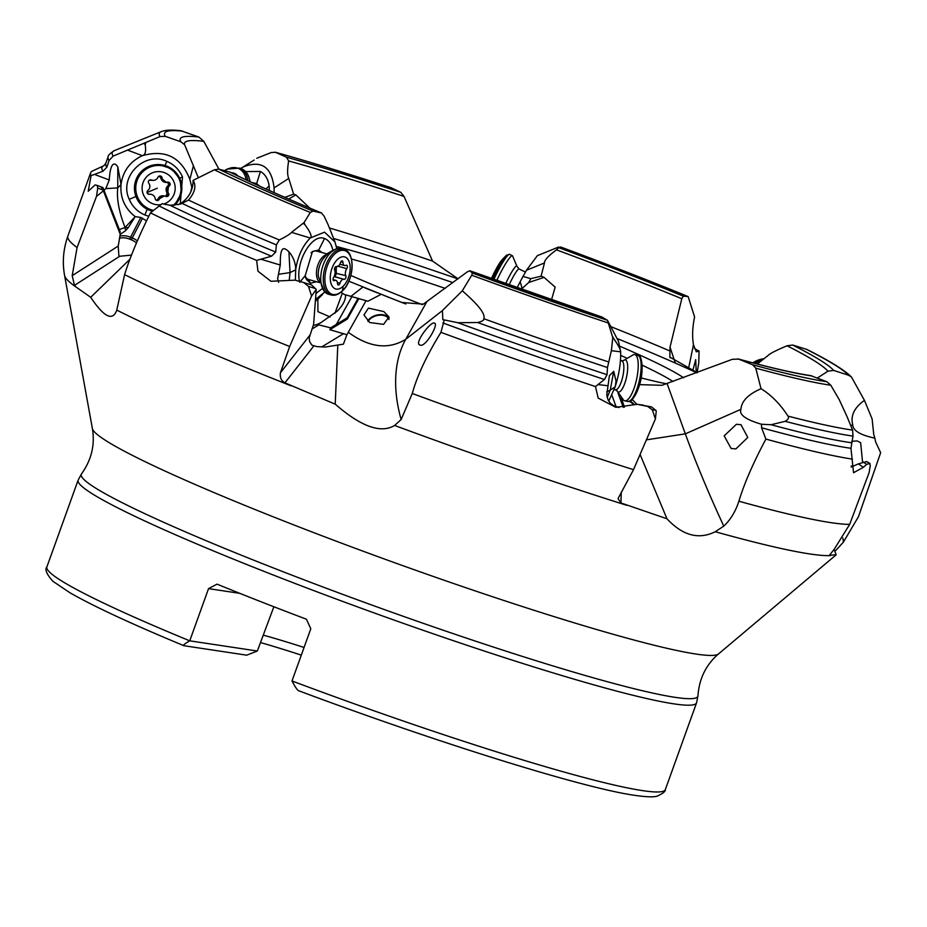 <?xml version="1.0" encoding="UTF-8"?>
<svg xmlns="http://www.w3.org/2000/svg" width="927" height="927" viewBox="0 0 927 927"><rect width="100%" height="100%" fill="white"/><g stroke="black" fill="none" stroke-linecap="round" stroke-linejoin="round"><path stroke-width="1.39" d="M817.417 377.973L827.927 371.206L833.651 370.406L848.692 375.273L851.473 377.034L864.439 400.348L872.122 418.958L873.732 434.473L874.879 438.135C860.21 435.087 852.805 430.545 852.666 424.52C850.453 415.632 854.381 407.579 864.439 400.348M560.905 247.115L560.789 247.045C606.351 263.952 648.796 280.464 688.147 296.582L694.601 316.941C692.434 327.231 692.063 336.489 693.466 344.728L696.27 351.797L699.051 351.101L698.773 362.944L697.104 372.608M240.742 168.471L254.125 160.047M256.756 158.274L271.194 152.549L275.481 152.318L286.443 157.184L288.656 160.927C287.243 169.467 287.266 175.296 288.749 178.424L293.639 194.16L295.887 194.913L309.792 208.065M131.553 255.076L119.699 256.269L118.865 255.62L118.216 246.049L120.255 234.357L103.395 190.835L96.501 196.385L97.752 188.054L97.196 185.412L95.11 184.925L88.216 191.252L91.066 175.666L102.943 171.228L106.86 167.208L109.05 160.464L113.175 156.084L160.058 136.559L165.296 136.339L180.869 141.773L184.635 144.774L198.366 177.752M230.22 172.19L218.691 169.085L214.392 169.803L193.129 180.359C196.489 185.852 194.96 192.434 188.529 200.081L180.556 204.091L170.012 205.261L162.098 203.673L150.464 212.862C138.656 236.605 130.023 257.196 124.589 274.624L116.732 310.278M348.819 281.194L381.252 294.253L367.845 301.275L366.038 300.684L346.918 334.74L343.407 344.172L325.284 347.034L316.802 346.594L311.854 345.099L309.572 341.599L309.224 337.729L313.604 324.392L316.246 289.421L311.576 296.026L308.494 286.443L303.905 282.619L295.122 280.151L270.962 281.287L257.961 271.194L256.64 260.406L271.53 256.2L275.701 252.074L276.385 244.867L279.317 239.931C285.922 236.709 289.989 234.195 291.507 232.364L304.068 222.561L310.313 212.48L313.048 211.089L321.715 213.059C284.543 197.567 254.033 183.94 230.186 172.179M639.63 384.635L661.959 385.296L732.4 359.294L738.622 359.097L752.747 364.821L755.76 368.158L761.044 388.726C771.299 395.018 780.279 404.149 787.996 416.119C789.236 417.695 788.286 419.433 785.146 421.31L771.09 424.728L761.484 424.253L761.577 427.776L765.899 439.085C753.083 463.164 744.08 483.871 738.889 501.229C735.609 511.403 730.58 519.699 723.778 526.13L715.238 531.727C698.773 539.92 682.678 535.609 666.976 518.784L620.939 502.944L618.042 498.599L633.5 469.688L655.412 418.958L652.307 409.827L647.602 406.397L637.197 404.299L615.795 407.347L598.193 398.089L595.47 386.571A420.985 31.564 -160.2 0 1 440.939 332.353C426.652 355.528 417.104 375.91 412.283 393.488L401.136 419.537L394.624 425.458C380.823 433.743 361.032 426.64 335.226 404.172L284.937 382.851C281.31 380.904 279.815 377.556 280.417 372.805L289.664 346.489L311.576 296.026M81.553 473.836L78.123 480.163A328.656 24.647 -160.2 0 0 323.581 594.3A328.656 24.647 -160.2 0 0 673.662 703.825A328.656 24.647 -160.2 0 0 696.571 702.817L697.961 695.76A327.66 24.565 -160.2 0 1 675.018 697.324A327.66 24.565 -160.2 0 1 322.48 586.814A327.66 24.565 -160.2 0 1 81.553 473.836C91.53 459.85 95.133 444.74 92.376 428.506A333.06 24.971 -160.2 0 0 347.868 545.551A333.06 24.971 -160.2 0 0 695.957 654.045A333.06 24.971 19.8 0 0 718.518 653.929L836.177 554.809L829.456 555.238L834.335 549.085L849.665 524.381L869.12 472.608L870.302 465.308L869.503 463.546L866.664 464.369L863.373 467.289L853.547 472.735L850.963 448.297L852.991 436.107L852.608 430.105L846.861 416.2L839.178 399.549L830.801 385.226L826.861 381.715L810.615 375.609C794.126 373.175 769.873 367.59 737.846 358.842M381.252 294.253L401.727 302.469L423.28 304.16L467.138 271.97L469.815 270.788L472.376 273.059L471.727 275.238L462.283 290.823C478.529 304.879 485.702 314.183 483.778 318.714C484.276 320.128 482.225 321.391 477.637 322.515L457.903 322.723L444.276 319.919L440.939 332.353M595.47 386.571L604.427 379.502L607.046 374.693L607.475 367.544L611.391 350.696L612.77 337.683L607.475 320.29L601.866 317.046M851.473 377.034C844.509 370.047 829.653 360.858 806.93 349.479L792.689 345.029L787.058 345.783C776.339 350.255 770.001 353.511 768.043 355.528L757.278 364.01M560.789 247.045L558.738 247.648L556.49 249.861C548.367 255.829 544.358 260.186 544.473 262.955L541.101 276.165L544.045 277.37L555.157 287.103L551.484 299.919M458.042 278.818L432.561 261.101L404.033 196.431L400.846 192.352L390.939 187.694M391.264 187.775C347.892 173.592 309.154 161.715 275.064 152.155L275.481 152.318A364.821 27.358 19.8 0 1 391.588 187.914M218.934 169.143L203.813 141.356L198.934 137.069L180.927 130.753C172.028 129.687 165.481 129.977 161.286 131.622L114.473 150.568A407.521 30.556 19.8 0 0 113.175 156.084M618.518 341.368L607.475 320.29A364.821 27.358 19.8 0 1 472.376 273.059M560.626 247.011A364.821 27.358 19.8 0 1 687.961 296.536L683.326 296.188L681.797 298.726L670.024 347.138L675.204 362.735M697.301 372.712L669.862 357.115L670.024 347.138M229.618 171.97A348.193 26.107 -160.2 0 0 321.495 213.001L324.126 216.2L328.007 224.461L335.029 242.04M737.95 358.865L738.622 359.097A348.193 26.107 -160.2 0 0 812.145 376.003M544.045 277.37L528.738 282.48L522.168 288.401L520.151 281.738L526.443 270.267L537.393 255.643L558.703 246.999L558.738 247.648A348.193 26.107 -160.2 0 1 683.326 296.188M522.851 276.385L530.812 278.656L541.101 276.165M528.738 282.48L530.812 278.656M522.168 288.401L521.044 289.259M666.629 383.848A214.415 16.072 -160.2 0 1 641.217 377.926M422.272 304.635A214.415 16.072 -160.2 0 1 350.812 275.446M336.385 246.478A214.415 16.072 -160.2 0 1 452.944 282.631M620.047 346.327A214.415 16.072 -160.2 0 1 683.593 377.764M351.414 259.004A207.022 15.527 -160.2 0 1 445.227 288.39M620.696 355.423A207.022 15.527 -160.2 0 1 626.617 358.042M642.075 365.134A207.022 15.527 -160.2 0 1 673.06 381.565M834.868 551.449L843.431 542.086L858.46 516.71L880.65 452.7L875.563 441.75L874.879 438.135M834.068 549.387L836.177 554.809M852.736 466.524L851.195 465.991M851.762 441.322L857.104 440.916L860.638 442.677L862.55 462.109M694.474 348.575L699.051 351.101M91.066 175.666A420.985 31.564 -160.2 0 1 90.637 172.816A420.985 31.564 -160.2 0 1 92.561 170.985L103.859 165.713L105.771 163.337A409.966 30.742 19.8 0 0 106.86 167.208M256.64 260.406A420.985 31.564 -160.2 0 1 150.464 212.862M852.434 459.155A420.985 31.564 -160.2 0 1 765.899 439.085M96.501 196.385L77.068 247.555L72.213 275.655L74.461 285.389L76.165 287.115A411.078 30.823 -160.2 0 1 64.6 275.551C62.19 262.341 63.279 249.201 67.856 236.118A420.985 31.564 19.8 0 0 77.068 247.555M103.395 190.835L101.367 187.242L102.92 187.567L97.196 185.412M316.246 289.421L311.599 284.937L303.905 282.619M868.24 462.388L870.024 463.593L866.618 461.588L858.344 463.871L863.373 467.289M520.151 281.738L517.104 287.857M259.49 186.049L256.663 183.546L251.866 182.538M245.585 171.576L260.417 171.46C265.203 174.206 268.112 179.015 269.131 185.875L269.398 190.522M274.137 192.642L274.079 187.903C271.634 166.906 261.437 159.896 243.477 166.848L240.777 168.494M244.207 166.315L254.033 160.116M293.639 194.16L284.844 197.358M291.055 385.817A411.078 30.823 -160.2 0 1 116.79 310.116C112.746 321.518 104.056 317.243 90.707 297.3L76.165 287.115M640.082 454.45L666.976 518.784M637.197 404.299L651.438 406.872L655.69 410.244L656.258 410.962L655.412 418.958M612.77 337.683L613.836 338.807C618.471 345.504 620.742 349.838 620.65 351.831C620.928 362.631 619.12 374.241 615.227 386.652L616.049 381.182L613.732 371.333L609.398 375.702L606.756 395.053L608.17 400.209L610.429 403.303L613.593 405.632L619.051 407.567M618.494 341.379L620.65 351.831L611.391 350.696M618.031 393.013L623.222 407.324M632.249 399.572L636.849 404.253M624.462 407.127L621.125 397.544M633.975 404.253A11.831 9.015 37.4 0 0 630.093 401.159M622.828 399.421A11.831 9.015 37.4 0 0 621.322 399.664M623.454 400.024A11.089 8.447 37.4 0 0 621.484 400.313M633.28 404.334A11.089 8.447 37.4 0 0 629.363 401.414M761.484 424.253C745.748 419.63 738.9 414.647 740.928 409.328C741.496 401.159 748.205 394.299 761.044 388.726M741.009 424.728L736.409 424.276L724.161 435.864L731.125 448.471L735.887 448.9L747.776 437.474L741.009 424.728M616.084 406.733L611.913 395.238M606.721 391.878L610.244 390.116L607.162 397.509M615.227 386.652L608.738 401.206M434.543 323.21C439.085 323.801 425.145 348.193 420.058 345.006C413.291 344.184 431.379 320.186 434.543 323.21L434.334 323.141M444.276 319.919L442.839 319.711L442.411 310.58L462.283 290.823M337.787 345.25L335.226 404.172M303.314 223.291L304.937 224.751C310.545 232.353 312.318 236.767 310.232 238.007C302.561 245.922 297.706 256.478 295.701 269.687C295.632 263.048 293.372 257.057 288.923 251.738C284.299 247.636 280.024 244.404 280.278 265.041L277.636 278.679L278.633 282.364M336.825 248.737L335.006 242.051L324.543 232.156L310.232 238.007L291.507 232.364M341.055 292.132L344.137 294.427L366.038 300.684M383.836 311.588L388.981 316.918L383.627 324.369L369.688 322.526L363.952 314.948L368.425 308.112L383.836 311.588M389.131 318.262A11.831 7.648 -15 0 0 384.809 315.18A11.831 7.648 -15 0 0 367.729 320.951M388.911 319.537A11.089 7.173 -15 0 0 384.392 315.655A11.089 7.173 -15 0 0 368.204 321.368M358.795 298.679L347.37 319.027L329.838 329.711L330.742 327.857L347.115 317.834L358.123 298.239M346.918 334.74L329.838 329.711M347.115 317.834L347.37 319.027M336.316 324.427L351.959 296.536M330.742 327.857L317.104 324.462L320.626 322.828L337.243 311.136M336.883 311.495C342.944 305.47 345.841 299.885 345.539 294.751M278.703 274.276L290.035 272.596L289.282 279.827M295.701 269.687L295.354 280.209M315.493 299.421L324.879 291.97M321.959 252.55L318.761 250L312.469 251.518L305.18 275.736L299.699 282.306C294.647 263.083 311.82 232.816 324.52 238.54C328.679 240.081 331.484 244.01 332.92 250.348L326.767 253.882M322.376 288.552L315.945 293.43M317.104 324.462L313.164 325.539M305.18 275.736L306.547 279.537L310.464 283.21L316.617 281.75M319.583 282.573L308.9 279.618A14.786 8.227 -74.5 0 1 308.645 279.548A22.178 18.424 -71.3 0 0 310.464 283.21L309.942 284.438M317.022 251.194A14.786 8.227 105.5 0 0 316.779 251.113A14.786 8.227 105.5 0 0 311.066 252.781M305.331 276.362A14.786 8.227 105.5 0 0 308.645 279.548M178.042 204.716L181.877 202.654C189.27 197.231 193.013 189.803 193.129 180.359M129.977 259.201L90.707 297.3M102.92 187.567L120.255 231.947L119.768 233.094M144.45 143.685L145.191 144.948C146.246 151.321 145.307 154.902 142.376 155.678C130.116 161.402 123.001 170.974 121.02 184.403L117.81 166.918C115.62 163.337 110.545 159.386 109.259 179.977L105.829 188.587L104.114 190.255M190.777 191.935L191.843 187.196L189.838 179.398C181.136 157.115 165.307 149.212 142.376 155.678L128.088 150.301M191.843 187.196L192.492 186.802M105.829 188.587L117.729 187.926C116.559 198.818 119.004 212.016 125.064 227.497L128.25 227.718L125.539 230.707L120.243 234.322M119.328 229.548L125.064 227.497L125.539 230.707M121.02 184.403L120.997 184.566C120.081 197.787 124.821 208.482 135.226 216.628L125.064 227.497M146.489 220.858L140.834 217.463L135.226 216.628M148.749 216.258L144.902 214.983C137.625 211.854 132.399 206.64 129.247 199.34C118.494 176.953 144.508 150.695 166.848 161.368C174.137 164.508 179.363 169.722 182.515 177.011L180.301 203.627M128.25 227.718L134.438 217.857M851.206 467.092L858.344 463.871M868.089 462.283L866.618 461.588M273.871 606.768L257.335 651.021L246.698 655.18L184.01 645.725C182.457 645.586 184.369 643.952 189.745 640.835L208.54 588.633L217.034 584.149A328.656 24.647 -160.2 0 0 306.408 619.213L310.8 628.749L292.005 680.951C295.423 687.533 297.81 690.847 299.143 690.893L298.934 690.835C432.388 740.835 576.513 786.038 630.87 794.752C650.348 797.834 654.879 796.722 657.011 796.2C662.851 793.593 665.632 791.391 665.331 789.595A328.656 24.647 -160.2 0 1 642.423 790.604A328.656 24.647 -160.2 0 1 292.005 680.951M301.31 655.111A153.418 11.506 19.8 0 0 260.939 642.678M263.627 635.215A144.554 10.834 -160.2 0 1 304.056 647.463M184.01 645.725L183.801 645.667C131.356 623.871 93.384 606.223 69.873 592.712L53.001 581.368C46.651 574.288 44.612 569.479 46.883 566.942A328.656 24.647 -160.2 0 0 189.745 640.835L257.335 651.021M208.54 588.633L239.745 593.338M692.956 370.058L695.702 359.606L696.223 372.086M754.926 363.407A23.662 19.988 -51.9 0 1 761.855 360.406M496.745 280.568A23.662 3.013 -63.6 0 1 512.376 255.713A23.662 3.013 -63.6 0 1 512.538 255.864L516.942 266.281L519.074 268.946A14.786 1.889 -63.6 0 0 509.074 284.995M491.414 278.645A16.64 2.121 -63.6 0 1 501.75 260.163A59.154 59.154 0 0 1 506.687 255.134A22.746 2.897 -63.6 0 0 492.654 279.097M249.931 181.634A23.662 16.362 -66 0 0 248.471 175.991A23.662 16.362 -66 0 0 241.935 169.004L239.873 168.088L226.93 169.131L224.543 170.626M237.787 175.887A16.64 11.506 -66 0 0 231.379 172.77M152.561 211.229A23.662 23.557 -89.2 0 1 148.934 166.373A23.662 23.557 90.8 0 1 158.332 164.542L158.621 164.554A23.662 23.557 90.8 0 0 152.631 211.171M165.4 204.612A59.154 4.994 -112.7 0 0 165.006 203.569A16.64 16.57 -89.2 0 1 163.488 204.114M161.252 204.635A16.64 16.57 -89.2 0 1 152.248 172.862A16.64 16.57 90.8 0 1 173.917 181.808A16.64 16.57 90.8 0 1 165.006 203.569M169.351 185.968A2.155 2.155 90.8 0 0 167.752 182.132A5.122 5.099 90.8 0 1 162.063 177.764A2.155 2.155 90.8 0 0 157.949 177.231A5.122 5.099 90.8 0 1 151.333 180A2.155 2.155 90.8 0 0 148.807 183.314A5.122 5.099 90.8 0 1 147.891 190.452A2.155 2.155 90.8 0 0 149.49 194.299A5.122 5.099 90.8 0 1 155.191 198.668A2.155 2.155 90.8 0 0 159.305 199.201A5.122 5.099 90.8 0 1 165.921 196.42A2.155 2.155 90.8 0 0 168.436 193.117A5.122 5.099 90.8 0 1 169.351 185.968L168.297 185.956L168.563 182.746L166.698 182.121L168.818 183.5L166.86 182.399C163.72 182.619 161.646 181.043 160.649 177.636L159.062 176.084M167.034 182.167L165.945 182.155L160.649 177.636M167.636 193.5L167.729 195.203L166.188 196.512L167.66 193.546L168.818 183.5M168.436 193.117L167.196 193.407C165.458 189.965 165.794 187.37 168.193 185.632M165.609 196.315L167.196 193.407M158.053 199.572L164.079 196.049M159.305 199.201L157.88 199.201C159.293 196.118 161.692 195.11 165.087 196.188M156.396 200.313L157.88 199.201M148.702 194.253L150.209 194.253M148.216 194.01L150.742 194.288M153.175 180.371L150.104 179.931M151.333 180L149.525 180.093M153.639 180.359L149.989 180.209M162.063 177.764L160.997 177.752L159.711 176.037L160.892 177.277M331.09 294.96L328.587 294.265A23.662 13.152 -74.5 0 1 324.276 291.275A23.662 13.152 -74.5 0 1 330.812 252.434A23.662 13.152 105.5 0 1 335.968 249.015A23.662 13.152 105.5 0 1 341.194 248.656L343.697 249.351A23.662 13.152 105.5 0 0 333.326 253.129A23.662 13.152 105.5 0 0 323.291 277.289A23.662 13.152 105.5 0 0 331.09 294.96C334.74 295.898 338.459 294.601 342.248 291.066C354.415 280.371 355.505 251.24 343.697 249.351M343.094 286.316A16.64 9.247 -74.5 0 1 330.684 282.109A16.64 9.247 -74.5 0 1 337.358 259.56A16.64 9.247 105.5 0 1 349.757 263.766A16.64 9.247 105.5 0 1 343.094 286.316A59.154 35.852 -133.9 0 1 342.411 290.754A22.746 12.654 105.5 0 0 351.53 259.919A22.746 12.654 105.5 0 0 334.566 254.16A22.746 12.654 105.5 0 0 325.458 285.006A22.746 12.654 105.5 0 0 342.411 290.754M346.779 268.656A2.155 1.205 105.5 0 0 347.382 266.559A2.155 1.205 105.5 0 0 346.663 265.215A2.155 1.205 105.5 0 0 346.061 265.307A5.122 2.851 105.5 0 1 344.624 265.528A5.122 2.851 105.5 0 1 342.92 262.271A2.155 1.205 105.5 0 0 342.202 260.904A2.155 1.205 105.5 0 0 340.499 262.584A5.122 2.851 105.5 0 1 336.443 266.582A5.122 2.851 105.5 0 1 336.374 266.559A2.155 1.205 105.5 0 0 336.339 266.547A2.155 1.205 105.5 0 0 334.809 267.752A2.155 1.205 105.5 0 0 334.659 270.22A5.122 2.851 105.5 0 1 333.674 277.219A2.155 1.205 105.5 0 0 333.071 279.317A2.155 1.205 105.5 0 0 333.778 280.661A2.155 1.205 105.5 0 0 334.392 280.568A5.122 2.851 105.5 0 1 335.829 280.36A5.122 2.851 105.5 0 1 337.532 283.604A2.155 1.205 105.5 0 0 338.239 284.971A2.155 1.205 105.5 0 0 339.954 283.291A5.122 2.851 105.5 0 1 344.01 279.294A5.122 2.851 105.5 0 1 344.079 279.317A2.155 1.205 105.5 0 0 344.114 279.328A2.155 1.205 105.5 0 0 345.644 278.135A2.155 1.205 105.5 0 0 345.794 275.655A5.122 2.851 105.5 0 1 346.779 268.656L338.077 266.246M335.006 276.802L336.571 273.106C334.728 270.626 335.053 268.297 337.567 266.107M345.794 275.655L336.2 273.349L336.304 266.547M334.844 276.767L336.2 273.349M334.044 276.605L343.94 279.282M614.242 389.491L616.768 390.429L623.651 400.221A23.662 7.01 -77.8 0 0 624.775 400.835A23.662 7.01 -77.8 0 0 633.975 388.529A23.662 7.01 -77.8 0 0 638.193 363.454A23.662 7.01 102.2 0 0 634.74 354.577L637.66 355.203A23.662 7.01 102.2 0 1 641.113 364.079A23.662 7.01 102.2 0 1 636.895 389.166A23.662 7.01 102.2 0 1 627.695 401.461C630.198 400.557 629.873 403.929 635.667 394.496A59.154 59.154 0 0 0 642.063 364.948A59.154 59.154 0 0 0 642.063 364.832A22.746 6.744 102.2 0 1 642.063 364.902A22.746 6.744 102.2 0 1 635.667 394.496M620.453 360.568L623.153 360.765L633.465 354.67A23.662 7.01 102.2 0 1 634.74 354.577M160.058 136.559A369.769 27.729 -160.2 0 1 161.286 131.622M310.313 212.48A369.769 27.729 -160.2 0 1 214.392 169.803M188.529 200.081A407.521 30.556 19.8 0 0 279.317 239.931M787.996 416.119A407.521 30.556 19.8 0 0 852.608 430.105M830.801 385.226A369.769 27.729 -160.2 0 1 755.76 368.158M608.819 323.152A369.769 27.729 -160.2 0 1 471.727 275.238M483.778 318.714A407.521 30.556 19.8 0 0 608.39 361.878M848.692 375.273A364.821 27.358 19.8 0 0 806.015 349.097M182.746 131.182A364.821 27.358 19.8 0 0 165.296 136.339M218.691 169.085A364.821 27.358 19.8 0 0 313.048 211.089M752.747 364.821A364.821 27.358 19.8 0 0 826.861 381.715M851.021 425.725L852.666 424.52M109.05 160.464A409.966 30.742 -160.2 0 1 108.123 156.814L105.771 163.337M276.385 244.867A409.966 30.742 -160.2 0 1 182.318 203.511M607.475 367.544A409.966 30.742 -160.2 0 1 477.637 322.515M852.991 436.107A409.966 30.742 -160.2 0 1 785.146 421.31M827.927 371.206A342.7 25.689 19.8 0 0 787.058 345.783M681.797 298.726A342.7 25.689 19.8 0 0 556.49 249.861M610.812 326.652A298.645 22.387 -160.2 0 1 669.41 350.765M404.033 196.431A342.7 25.689 19.8 0 0 288.656 160.927M329.421 227.984A298.645 22.387 -160.2 0 1 432.561 261.101M203.813 141.356A342.7 25.689 19.8 0 0 184.658 144.821M792.689 345.029A348.193 26.107 -160.2 0 1 833.651 370.406M286.443 157.184A348.193 26.107 -160.2 0 1 400.846 192.352M180.869 141.773A348.193 26.107 -160.2 0 1 198.934 137.069M602.434 317.243A348.193 26.107 -160.2 0 1 469.815 270.788M544.473 262.955L526.443 270.267M696.907 372.863A282.144 21.159 19.8 0 0 617.011 338.506M457.926 278.911A282.144 21.159 19.8 0 0 333.604 238.471M364.659 287.776A282.144 21.159 19.8 0 0 377.509 292.909M383.674 295.342A282.144 21.159 19.8 0 0 405.817 303.975M842.875 538.031A140.487 66.686 53.8 0 1 843.431 542.086M102.943 171.228A412.133 30.904 -160.2 0 1 103.859 165.713M271.53 256.2A412.133 30.904 -160.2 0 1 159.467 206.176M170.012 205.261A409.966 30.742 19.8 0 0 275.701 252.074M604.427 379.502A412.133 30.904 -160.2 0 1 442.886 322.944M457.903 322.723A409.966 30.742 19.8 0 0 607.046 374.693M771.09 424.728A409.966 30.742 19.8 0 0 851.38 442.724M850.963 448.297A412.133 30.904 -160.2 0 1 761.577 427.776M124.589 274.624A420.985 31.564 19.8 0 0 289.664 346.489M412.283 393.488A420.985 31.564 19.8 0 0 633.5 469.688M738.889 501.229A420.985 31.564 19.8 0 0 849.665 524.381M830.43 555.586A411.078 30.823 -160.2 0 1 809.584 553.917A411.078 30.823 -160.2 0 1 715.238 531.727M626.733 505.296A411.078 30.823 -160.2 0 1 394.624 425.458M688.564 368.413L693.466 344.728M269.131 185.875L265.979 188.992M288.749 178.424L274.079 187.903M295.887 194.913L288.656 199.015M621.275 492.075L620.939 502.944M655.69 410.244L652.307 409.827M651.438 406.872L647.602 406.397M643.129 405.076L638.494 404.508M607.602 385.713L597.985 384.543M612.712 336.663L613.836 338.807M667.127 383.674L685.331 433.848L740.928 409.328M646.386 439.861L685.331 433.848A140.487 15.11 66.2 0 0 723.778 526.13M613.732 371.333L610.244 390.116L615.18 386.802M348.297 332.295C369.259 347.613 388.413 349.942 405.748 339.294L442.411 310.58M426.594 302.132L405.748 339.294A140.487 91.02 51.9 0 0 401.136 419.537M313.766 346.014L284.937 382.851M309.757 335.342L280.417 372.805M315.342 288.506L308.494 286.443M311.553 284.925L304.183 282.7M280.278 265.041L260.835 259.189M304.068 222.561L304.937 224.751M351.043 296.281L362.886 287.034M311.866 329.108L318.865 324.856M321.553 347.022L343.743 333.546M288.923 251.738L290.035 272.596L295.678 269.85M315.354 301.263L322.376 294.647M330.197 316.976L317.926 311.669L317.857 299.085M334.925 313.28L342.306 293.256M324.52 238.54L318.761 250M119.699 256.269L74.461 285.389M118.216 246.049L72.213 275.655M102.978 190.023L97.752 188.054M102.746 187.509L97.312 185.458M109.259 179.977L94.427 174.392M145.655 143.175L145.191 144.948M193.453 165.585L189.838 179.398M117.81 166.918L117.729 187.926L120.997 184.566M119.351 238.332A14.044 10.081 -152.5 0 1 129.745 239.178L131.449 239.884A14.044 10.081 -152.5 0 1 136.478 242.92M119.803 236.107A15.527 11.136 -152.5 0 1 130.545 237.242L140.834 217.463M129.745 239.178L130.545 237.242L132.248 237.949L142.538 218.169M131.449 239.884L132.248 237.949A15.527 11.136 -152.5 0 1 137.323 240.916M129.247 199.34L135.933 196.478M144.902 214.983L147.15 209.201M166.848 161.368L164.983 165.516M182.515 177.011L179.641 178.169M863.164 461.982L866.664 464.369M260.417 171.46L256.663 183.546M752.851 362.863A23.662 19.988 -51.9 0 1 763.906 358.784M505.632 283.766A16.443 2.097 -63.6 0 1 516.942 266.281M493.824 279.514A23.662 3.013 -63.6 0 1 509.595 254.334L506.687 255.134M247.857 180.672A23.662 16.362 -66 0 0 239.873 168.088M246.176 179.884A22.746 15.736 -66 0 0 226.663 169.548A22.746 15.736 -66 0 0 224.786 170.695M174.693 205.203A23.662 23.557 90.8 0 0 158.621 164.554L171.669 168.726L180.197 179.479L181.344 193.175L174.693 205.203M173.395 205.284A22.746 22.654 90.8 0 0 149.699 167.219A22.746 22.654 90.8 0 0 153.604 210.441M148.888 194.288L149.49 194.299M157.3 188.193A24.797 0.904 -22.6 0 0 147.103 192.573M319.386 281.97A14.786 8.227 -74.5 0 1 316.652 270.105A14.786 8.227 -74.5 0 1 322.747 256.918A14.786 8.227 105.5 0 1 326.988 254.485M324.276 291.275L318.309 276.385A16.443 9.143 -74.5 0 1 323.187 258.714L326.374 255.064L335.968 249.015M340.893 261.715L342.92 262.271M337.428 282.584L339.954 283.291M333.303 280.278L334.392 280.568M615.458 389.746A14.786 4.38 -77.8 0 0 621.206 382.063A14.786 4.38 -77.8 0 0 623.836 366.385A14.786 4.38 102.2 0 0 621.681 360.835M623.245 360.673A16.443 4.878 102.2 0 1 627.66 366.084A16.443 4.878 -77.8 0 1 623.709 386.061A16.443 4.878 -77.8 0 1 616.814 390.545M114.473 150.568C109.954 153.488 107.833 155.562 108.123 156.814M469.641 270.707L602.144 317.115M90.637 172.816L67.856 236.118M402.758 302.862L401.727 302.469M388.529 297.335L387.185 296.802M669.897 357.104L670.14 357.857M92.376 428.506L64.6 275.551M317.66 299.294L322.631 294.404M304.983 275.887A22.178 22.178 0 0 0 306.547 279.537M78.123 480.163L46.883 566.942M696.571 702.817L665.331 789.595M697.961 695.76C699.19 678.622 706.038 664.682 718.518 653.929M752.585 362.793L764.057 358.668M525.377 272.075L519.074 268.946M512.376 255.713L509.595 254.334M248.471 175.991L250.244 181.785M316.779 251.113L327.463 254.068M339.838 264.195L344.624 265.528M334.74 276.733L344.01 279.294M333.094 279.595L335.829 280.36M624.775 400.835L627.695 401.461M637.66 355.203C639.56 357.057 640.65 353.859 642.063 364.832"/></g></svg>
